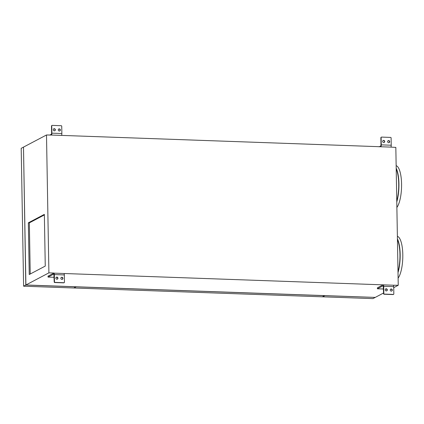<?xml version="1.0" encoding="UTF-8"?>
<svg xmlns="http://www.w3.org/2000/svg" width="424" height="424" viewBox="0 0 424 424"><rect width="100%" height="100%" fill="white"/><g stroke="black" fill="none" stroke-linecap="round" stroke-linejoin="round"><path stroke-width="0.64" d="M28.344 222.823L29.245 274.524L45.257 266.081L44.356 214.38L28.344 222.823L29.341 222.86L30.236 274.005M375.129 297.399L324.89 295.671L322.701 296.827L372.94 298.613L375.129 297.457M54.352 274.582L54.479 281.854A0.525 0.493 -117.8 0 0 54.982 282.389L63.966 282.707A0.525 0.493 -117.8 0 0 64.459 282.209L64.331 274.938L54.352 274.582A1.712 0.519 -88 0 0 53.896 273.146L48.023 276.13L48.039 277.079L54.129 277.291M56.159 277.365L57.176 277.402M52.009 125.44A0.525 0.493 -117.8 0 0 51.755 125.886L51.882 133.157A1.712 0.519 92 0 1 51.484 135.044L61.464 135.399A1.712 0.519 -88 0 0 61.862 133.512L61.734 126.241A0.525 0.493 -117.8 0 0 61.226 125.705L52.242 125.387A0.525 0.493 -117.8 0 0 52.009 125.44L51.744 125.578A0.525 0.493 62.2 0 0 51.49 126.029L51.617 133.3L51.373 134.26L49.788 135.097M61.464 135.399L380.853 146.752A1.712 0.519 92 0 0 381.256 144.865L391.235 145.22L391.108 137.948A0.525 0.493 -117.8 0 0 390.599 137.413L381.616 137.095A0.525 0.493 -117.8 0 0 381.383 137.148L381.112 137.286A0.525 0.493 62.2 0 0 380.858 137.736L380.985 145.008L380.747 145.967L379.157 146.805M46.497 134.98L23.495 147.112L25.901 284.986L48.903 272.855L46.497 134.98L51.484 135.044M54.685 130.793A1.092 1.023 62.2 0 0 53.678 128.88M58.671 129.06A1.092 1.023 -117.8 0 1 59.678 130.968M59.323 131.021A1.092 1.023 62.2 0 0 60.309 129.718A1.092 1.023 62.2 0 0 58.798 128.976A1.092 1.023 62.2 0 0 59.323 131.021M54.299 128.689A1.092 1.023 62.2 0 0 53.313 129.993A1.092 1.023 62.2 0 0 54.823 130.73A1.092 1.023 62.2 0 0 54.299 128.689M48.039 277.079L53.859 274.021L54.208 281.997A0.525 0.493 62.2 0 0 54.717 282.532L63.701 282.85A0.525 0.493 62.2 0 0 63.934 282.797L64.204 282.654M56.885 277.073A1.092 1.023 62.2 0 0 55.904 278.382A1.092 1.023 62.2 0 0 57.415 279.119A1.092 1.023 62.2 0 0 56.885 277.073M61.915 279.405A1.092 1.023 62.2 0 0 62.9 278.102A1.092 1.023 62.2 0 0 61.385 277.365A1.092 1.023 62.2 0 0 61.915 279.405M56.27 277.269A1.092 1.023 -117.8 0 1 57.277 279.178M62.264 279.358A1.092 1.023 62.2 0 0 61.257 277.444M383.72 286.29L383.847 293.562A0.525 0.493 -117.8 0 0 384.356 294.097L393.339 294.415A0.525 0.493 -117.8 0 0 393.827 293.917L393.705 286.645L383.72 286.29A1.712 0.519 -88 0 0 383.264 284.854L63.876 273.501A1.712 0.519 -88 0 1 64.331 274.938M53.896 273.146L63.876 273.501M393.705 286.645A1.712 0.519 -88 0 0 393.244 285.209L383.264 284.854M383.264 284.737L377.392 287.838L377.408 288.786L383.227 285.728L383.582 293.705A0.525 0.493 62.2 0 0 384.091 294.24L393.075 294.558A0.525 0.493 62.2 0 0 393.308 294.505L393.573 294.362M391.235 145.22A1.712 0.519 -88 0 1 390.838 147.107L395.831 147.398L398.237 285.273L393.244 285.209M385.639 288.977A1.092 1.023 -117.8 0 1 386.646 290.885M391.638 291.065A1.092 1.023 62.2 0 0 390.631 289.152M386.259 288.781A1.092 1.023 62.2 0 0 385.273 290.085A1.092 1.023 62.2 0 0 386.789 290.827A1.092 1.023 62.2 0 0 386.259 288.781M391.288 291.113A1.092 1.023 62.2 0 0 392.274 289.809A1.092 1.023 62.2 0 0 390.758 289.073A1.092 1.023 62.2 0 0 391.288 291.113M390.838 147.107L380.853 146.752M381.383 137.148A0.525 0.493 -117.8 0 0 381.128 137.593L381.256 144.865M384.059 142.501A1.092 1.023 62.2 0 0 383.052 140.588M388.04 140.768A1.092 1.023 -117.8 0 1 389.046 142.676M388.697 142.729A1.092 1.023 62.2 0 0 389.683 141.425A1.092 1.023 62.2 0 0 388.167 140.683A1.092 1.023 62.2 0 0 388.697 142.729M383.667 140.397A1.092 1.023 62.2 0 0 382.686 141.701A1.092 1.023 62.2 0 0 384.197 142.438A1.092 1.023 62.2 0 0 383.667 140.397M396.875 207.474A21.841 6.641 -88 0 0 401.565 183.905A21.841 6.641 -88 0 0 396.149 165.673M396.779 201.914A22.265 6.768 -88 0 0 398.936 183.74A22.265 6.768 -88 0 0 396.191 168.153M396.196 168.333A22.265 6.768 92 0 1 398.851 183.735A22.265 6.768 92 0 1 396.774 201.638M396.763 201.077A21.841 6.641 -88 0 0 398.719 183.804A21.841 6.641 -88 0 0 396.202 168.89M397.998 271.736A21.841 6.641 -88 0 0 399.954 254.464A21.841 6.641 -88 0 0 397.436 239.555M397.426 238.993A22.265 6.768 92 0 1 400.086 254.4A22.265 6.768 92 0 1 398.009 272.298M398.014 272.574A22.265 6.768 -88 0 0 400.171 254.4A22.265 6.768 -88 0 0 397.426 238.813M398.11 278.133A21.841 6.641 -88 0 0 402.8 254.57A21.841 6.641 -88 0 0 397.383 236.332M398.237 285.273L393.721 287.652M390.976 289.099L390.393 289.406M383.572 293.005L375.235 297.404L25.901 284.986M44.361 214.936L29.341 222.86M377.408 288.786L383.497 288.998M385.527 289.073L386.55 289.11M23.389 147.17L21.2 148.321L23.606 286.195L25.795 285.045L23.495 147.17M74.258 287.764L76.161 286.772M322.781 296.599L324.689 295.608M76.362 286.778L74.174 287.811M74.179 287.997L322.373 296.816L324.556 295.602M23.606 286.195L73.845 287.981L76.028 286.767M76.362 286.841L324.556 295.661M25.795 285.045L76.034 286.831M53.89 273.035L48.903 272.855M51.882 133.157L61.862 133.512M51.755 125.886L51.49 126.029M54.208 281.997L54.479 281.854M54.982 282.389L54.717 282.532M63.701 282.85L63.966 282.707M383.582 293.705L383.847 293.562M393.075 294.558L393.339 294.415M384.356 294.097L384.091 294.24M381.128 137.593L380.858 137.736"/></g></svg>
